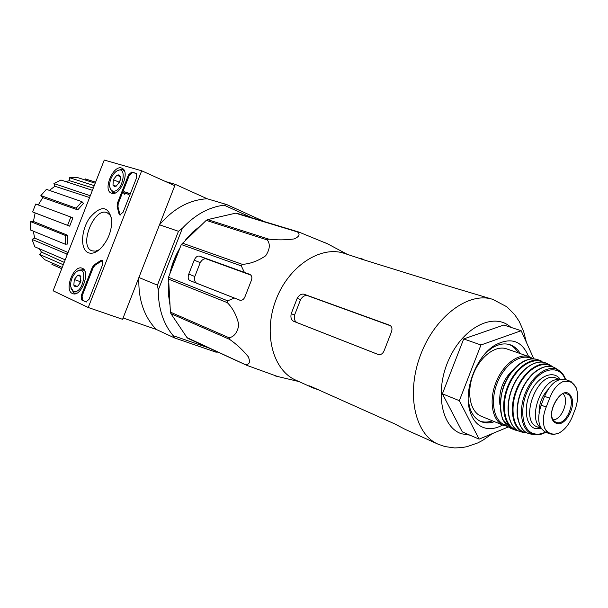 <?xml version="1.0" encoding="UTF-8"?>
<svg xmlns="http://www.w3.org/2000/svg" width="608" height="608" viewBox="0 0 608 608"><rect width="100%" height="100%" fill="white"/><g stroke="black" fill="none" stroke-linecap="round" stroke-linejoin="round"><path stroke-width="0.91" d="M367.247 260.916L343.953 253.255C320.218 245.442 288.45 266.433 275.888 300.002C263.044 333.465 272.901 370.264 295.845 380.175L313.272 388.018L319.755 390.222M187.028 337.638L246.886 365.37L188.108 338.481L187.028 337.638L170.894 313.622L170.407 312.132L168.515 277.263L181.298 244.53L206.234 220.37L207.602 219.617L235.592 213.188L236.953 213.309L298.855 232.043L327.659 243.869M298.855 232.043L297.464 231.929C300.36 234.331 299.265 236.656 294.181 238.929C285.532 240.099 277.028 240.16 268.675 239.104L267.262 239.924C270.431 244.066 269.906 249.348 265.688 255.77C257.967 261.03 250.169 263.887 242.303 264.343L241.292 265.901L244.393 272.384L199.439 256.112C197.372 255.732 195.632 257.085 194.203 260.186L188.761 274.117C187.712 277.354 188.092 279.513 189.886 280.577L239.681 300.132C242.204 300.724 244.074 299.326 245.298 295.944L251.066 281.154C252.434 277.917 252.024 275.667 249.842 274.39L244.393 272.384M168.515 277.263L227.666 300.831L234.384 298.057M227.666 300.831L227.354 302.67C232.932 308.309 236.755 315.681 238.822 324.786C237.485 332.424 234.247 336.756 229.11 337.774L229.581 339.348C236.565 344.212 242.812 350.026 248.315 356.782C250.412 361.98 249.576 364.557 245.792 364.496M277.598 376.489L246.886 365.37M168.234 278.996L227.354 302.67M181.298 244.53L241.292 265.901M182.263 243.078L242.303 264.343M170.407 312.132L229.11 337.774M170.894 313.622L229.581 339.348M235.592 213.188L297.464 231.929M207.602 219.617L268.675 239.104M206.234 220.37L267.262 239.924M240.076 300.253L196.711 283.229C194.773 282.097 194.15 279.847 194.826 276.496L188.761 274.117M194.826 276.496L200.237 262.618C202.016 259.692 204.007 258.446 206.211 258.879L250.861 275.09M200.541 225.766L192.546 232.241L185.364 240.137M179.945 247.98C175.112 256.036 171.737 264.678 169.822 273.904M168.5 283.085L168.393 294.097L169.921 304.616M198.679 227.521L186.732 238.838M179.474 249.204L173.964 260.589L170.293 272.703M168.621 284.856L169.761 302.199M165.452 181.496L175.302 184.361L159.501 224.785L178.463 231.283L157.426 285.137L138.905 277.499L123.09 317.976L156.18 329.399C143.853 316.358 138.1 299.06 138.905 277.499M178.463 231.283L182.408 228.228L158.262 290.046L157.426 285.137M208.939 348.012L173.143 335.669C163.286 323.699 158.323 308.492 158.262 290.046M252.426 217.991L224.086 205.162L226.716 204.554L207.191 198.763L175.302 184.361M182.408 228.228C194.917 214.806 208.81 207.115 224.086 205.162M264.1 221.525L226.716 204.554M217.877 352.1L215.901 352.138L174.64 337.964L156.18 329.399M174.64 337.964L173.143 335.669M159.501 224.785C173.493 208.483 189.384 199.804 207.191 198.763M77.748 209.882L76.198 208.194L81.92 201.666L83.456 203.361L77.748 209.882L42.773 197.592L38.274 204.957M42.773 197.592L40.888 195.571L46.413 189.354L81.92 201.666M89.589 197.547L54.895 186.261L49.392 190.38M54.895 186.261L53.922 183.54L60.96 180.014L92.408 190.342M93.298 188.054L69.502 180.705L65.596 181.534M69.502 180.705L69.586 177.726L76.988 177.392L95.205 183.19M84.945 179.93L85.348 178.904L95.608 182.149M61.735 268.728L51.908 264.358L52.402 263.089M62.244 267.421L44.756 259.722L39.566 254.402L41.526 252.16L64.22 262.375M39.087 248.642L41.526 252.16M65.208 259.844L34.808 246.81L32.049 239.4L34.603 238.07L68.073 252.518M33.364 231.169L34.603 238.07M30.499 229.999L30.674 221.654L33.425 221.472L67.784 235.326L67.541 244.028L65.269 244.211L30.499 229.999M69.669 226.161L67.594 225.348L70.84 217.048L72.907 217.877L69.669 226.161L35.142 212.929L33.425 221.472M35.142 212.929L32.627 211.934L35.728 204.014L70.84 217.048M95.608 182.157L85.348 178.904M94.24 185.66L69.586 177.726M89.992 196.506L89.665 195.548L53.922 183.54M89.665 195.548L90.592 194.978M76.198 208.194L40.888 195.571M67.594 225.348L32.627 211.934M65.269 244.211L65.512 235.501L30.674 221.654M65.512 235.501L67.784 235.326M67.078 255.064L66.789 254.007L32.049 239.4M66.789 254.007L67.678 253.536M63.285 264.746L39.566 254.402M61.742 268.706L51.908 264.358M528.534 356.463C521.907 340.579 510.697 336.824 494.904 345.215C476.193 356.227 463.22 390.45 469.923 411.114C472.545 419.657 477.098 425.152 483.596 427.591C489.531 429.605 495.862 428.739 502.596 425.007M508.432 426.907L479.119 439.128L459.344 400.672L480.958 344.987L521.17 330.722L533.847 358.872M459.344 400.672L442.396 393.809L463.706 338.937L503.812 325.029L521.17 330.722M479.119 439.128L462.331 431.908L442.396 393.809M480.958 344.987L463.706 338.937M378.541 354.608L297.031 322.612C294.66 321.267 293.846 318.736 294.584 315.012L300.565 299.66C302.533 296.43 304.851 295.093 307.526 295.655L390.632 325.82M304.068 294.234L389.743 325.257C392.16 326.701 392.601 329.247 391.066 332.888L384.522 349.714C383.139 353.552 381.026 355.14 378.191 354.494L293.542 321.26C291.217 319.93 290.442 317.406 291.209 313.69L297.206 298.3C299.151 295.04 301.439 293.687 304.068 294.234L307.526 295.655M309.647 385.875L394.721 423.905L405.156 429.362L437.935 444.114L444.919 446.568L454.7 447.944L462.027 447.572L467.012 446.667L477.721 442.943L482.79 440.298L492.336 433.618M309.616 385.951L313.272 388.018M362.208 258.909L359.32 258.248L360.863 258.932L448.286 286.056L492.799 299.372C468.821 291.384 435.054 316.251 420.63 354.745C405.908 393.125 414.694 434.158 437.935 444.114M480.176 421.2C484.021 422.469 488.125 422.355 492.488 420.858M518.214 352.883C515.926 348.87 512.924 346.074 509.208 344.478M468.228 399.927L469.566 407.064C471.8 414.405 475.654 419.262 481.133 421.633L481.84 421.906C485.769 423.297 489.98 423.221 494.479 421.678M520.243 353.59C517.75 349.212 514.421 346.279 510.264 344.804C504.587 342.942 498.484 344.014 491.948 348.019L486.172 352.518M104.257 160.056L141.694 170.787L88.236 307.496L53.101 290.784L104.257 160.056M72.413 293.497C63.81 290.16 73.743 264.336 82.133 268.234C90.964 270.856 81.502 297.076 72.93 293.702L72.413 293.497M111.629 193.245L111.34 193.139C102.281 190.046 113.787 163.544 122.132 168.325C130.5 171.669 119.936 196.718 111.629 193.245M88.35 252.746C80.028 249.569 80.932 230.075 89.756 217.725C100.966 205.063 108.3 205.702 111.766 219.625C111.895 231.04 107.996 240.836 100.069 249.037C95.775 252.806 91.869 254.045 88.35 252.746M128.486 174.876L131.716 172.064L136.139 173.356L136.747 177.323L123.097 212.23L119.799 214.951L118.902 213.476L117.146 206.545L117.359 203.323L128.486 174.876L129.329 175.248L132.559 172.436L136.602 173.614M92.355 267.254L94.392 264.723L100.426 260.733L102.129 260.232L102.691 264.419L89.026 299.372L85.865 301.925L81.692 299.964L81.214 295.739L92.355 267.254L93.222 267.573L95.251 265.042L94.392 264.723M88.236 307.496L122.565 319.314L174.777 185.698L141.694 170.787M99.347 249.675L95.502 251.165L91.914 250.815C78.295 246.255 94.286 206.416 107.19 212.77L109.904 214.928L111.674 218.644M120.27 215.042L119.761 213.826L118.902 213.476M129.329 175.248L118.203 203.688L117.99 206.902L119.761 213.826M123.918 192.804L124.009 193.944L124.389 192.918L128.037 194.089L128.432 193.063L124.047 191.672L123.644 192.683M128.432 193.063L129.284 193.435L128.881 194.454L125.233 193.291L124.86 194.309L123.728 193.853M124.86 194.309L124.009 193.944M128.881 194.454L128.037 194.089M102.532 260.49L95.251 265.042M86.313 302.032L82.566 300.268L82.088 296.043L93.222 267.573M116.196 186.17L114.289 186.443L112.989 185.166L113.346 179.672L116.903 175.165L120.126 176.138L120.483 177.749L119.784 181.648L116.196 186.17L112.989 185.166L113.346 179.672L116.903 175.165L118.811 174.876L120.126 176.138M112.503 191.011L110.489 189.316L109.584 186.071C109.584 180.356 111.659 175.583 115.809 171.745C128.47 162.1 123.105 193.838 112.503 191.011M115.33 192.903L112.754 192.69L109.858 187.758M117.116 170.878L121.311 169.32L122.763 169.67L124.587 171.38M119.039 183.198L120.088 180.751M120.141 180.576L118.925 182.104L118.841 183.532M120.278 176.654L116.903 175.165M118.925 182.104L113.346 179.672M76.912 286.611L75.073 286.687L73.849 285.213L74.282 279.52L77.771 275.204L80.841 276.556L80.423 282.279L78.212 285.714L76.912 286.611L73.849 285.213L74.282 279.52L77.771 275.204L79.61 275.105L80.841 276.556M73.287 291.262L70.672 286.847C70.3 281.215 72.063 276.321 75.985 272.171C88.776 261.212 84.064 295.245 73.287 291.262M76.821 293.162L73.918 293.003L71.03 288.397M77.345 271.13L82.848 269.526L84.869 271.153M79.975 283.282L80.902 280.729M80.978 280.402L80.02 281.58L79.876 283.457M80.02 281.58L74.282 279.52M77.239 286.414L73.849 285.213M572.06 417.384L575.404 408.751C578.071 400.74 578.299 393.688 576.103 387.608L571.345 381.847L570.106 381.208L562.59 381.794C557.034 384.621 552.718 390.093 549.64 398.21L546.204 407.064C543.028 415.135 542.503 422.157 544.646 428.116L546.736 431.688L549.548 433.762L553.66 434.477L558.395 433.322C564.08 430.441 568.632 425.129 572.06 417.384M569.65 381.026L565.584 379.582C557.384 378.016 550.377 383.595 544.57 396.317L541.15 405.133C536.811 418.737 538.285 427.751 545.581 432.166L549.548 433.762M539.068 412.695C539.053 403.803 542.017 396.104 547.968 389.584M559.39 379.635C542.579 376.831 526.596 418.752 540.968 427.986M507.779 426.398L503.416 425.349C492.45 421.032 488.657 401.455 495.672 383.177C502.535 364.838 518.35 352.708 529.416 356.767L506.677 348.878C495.588 344.82 479.872 356.653 473.138 374.65C466.252 392.586 470.166 411.882 481.156 416.206L503.926 425.547M513.122 369.839C503.006 379.331 498.598 390.974 499.898 404.776M553.318 419.809C562.005 419.733 569.574 399.73 563.114 393.931M196.711 283.229L189.886 280.577M200.237 262.618L194.203 260.186M206.211 258.879L199.439 256.112M510.872 327.34C494.6 311.927 464.071 326.374 449.388 358.317C434.363 390.055 441.013 427.272 461.601 433.793L469.855 435.146M300.565 299.66L297.206 298.3M297.031 322.612L293.542 321.26M294.584 315.012L291.209 313.69M311.349 386.445L311.144 386.969M132.559 172.436L131.716 172.064M117.99 206.902L117.146 206.545M118.203 203.688L117.359 203.323M125.126 193.633L124.275 193.268M125.164 193.39L124.313 193.025M125.233 193.291L124.389 192.918M101.285 261.06L100.426 260.733M82.088 296.043L81.214 295.739M82.566 300.268L81.692 299.964M549.64 398.21L544.57 396.317M546.204 407.064L541.15 405.133M531.985 358.864C521.535 352.777 504.974 363.728 497.496 382.242C489.85 400.672 493.612 421.04 504.967 424.969L506.768 425.494M537.852 359.7L541.553 361.106C530.533 356.524 514.322 368.775 507.292 387.547C500.095 406.258 504.085 426.208 515.364 430.114L511.678 428.731L502.565 419.307C499.647 408.28 500.042 397.085 503.758 385.723C506.411 379.134 509.884 373.449 514.17 368.653C522.211 360.384 530.1 357.398 537.852 359.7C526.794 355.536 510.872 367.779 503.941 386.3C496.858 404.761 500.65 424.498 511.678 428.731L512.088 428.891M515.386 430.122L518.236 430.829L515.386 430.122M542.921 362.201C532.281 356.516 515.728 367.992 508.311 386.772C500.718 405.475 504.518 425.889 515.88 429.818L517.18 430.228M527.516 367.141C514.307 376.466 505.172 400.604 508.896 416.328M547.018 363.538L546.41 363.25C535.618 358.165 519.3 370.059 512.096 388.816C504.724 407.504 508.584 427.637 519.848 431.536L521.17 431.946M523.678 432.531L519.825 431.528C508.463 427.614 504.488 407.474 511.89 388.725C519.126 369.9 535.534 358.104 546.41 363.25L550.392 365.256C539.858 359.792 523.556 371.313 516.253 389.941C508.782 408.492 512.498 428.663 523.678 432.531M553.128 367.05L550.392 365.256L553.143 367.05M552.14 366.73C542.169 359.655 525.335 370.036 517.438 388.74C509.352 407.352 512.802 428.313 524.164 432.22L527.09 432.934M538.019 369.793C523.534 378.092 513.167 405.483 518.525 421.298M556.191 368.623L555.066 367.924C544.928 362.064 528.785 373.054 521.421 391.377C513.882 409.625 517.408 429.681 528.405 433.489L531.422 434.203M560.28 371.397L558.585 370.181C548.804 364.055 532.882 374.566 525.517 392.555C517.986 410.461 521.337 430.304 532.129 434.044L536.332 434.826M565.303 379.491C559.74 364.42 541.28 367.278 530.29 385.746C519.065 403.97 520.737 429.301 533.041 433.413C536.849 434.758 540.968 434.317 545.391 432.083M560.295 379.384C553.812 369.915 539.091 375.463 531.24 390.822C523.207 406.045 525.228 425.159 534.934 428.518L541.53 428.86M559.93 379.476L555.993 378.07C537.806 370.021 518.518 420.911 537.457 426.976L537.647 427.052M544.646 428.116C547.869 433.527 552.452 435.26 558.395 433.322M556.328 423.267C564.961 427.386 576.787 406.098 571.178 396.659C562.97 380.433 542.017 417.795 556.328 423.267M576.103 387.608C573.07 382.044 568.571 380.114 562.59 381.794M555.286 421.868L556.13 422.286C566.983 427.181 578.124 396.241 566.382 393.786L565.888 393.68M347.084 254.228L325.713 242.828M298.9 381.55L275.257 375.934M492.799 299.372L506.897 306.82L514.71 314.678L519.171 321.351L523.564 331.162L526.406 342.35M469.566 407.064L469.923 411.114M491.948 348.019L494.904 345.215M112.754 192.69L114.167 193.298M122.763 169.67L124.078 170.255M74.313 293.155L75.673 293.634M82.848 269.526L84.284 270.058M529.416 356.767L533.338 358.849M545.809 432.258C541.789 434.462 537.913 435.244 534.158 434.606L528.352 433.474C517.248 429.658 513.593 409.579 521.178 391.248C528.595 372.841 544.859 361.98 555.066 367.924L558.585 370.181C561.427 372.157 563.456 374.475 564.68 377.15L565.729 379.635M537.457 426.976L541.295 428.511M569.886 381.117L571.353 381.847M550.248 434.006L549.64 433.793M555.393 421.929L555.659 422.074C543.658 415.294 561.708 387.904 566.382 393.786L566.048 393.71"/></g></svg>
